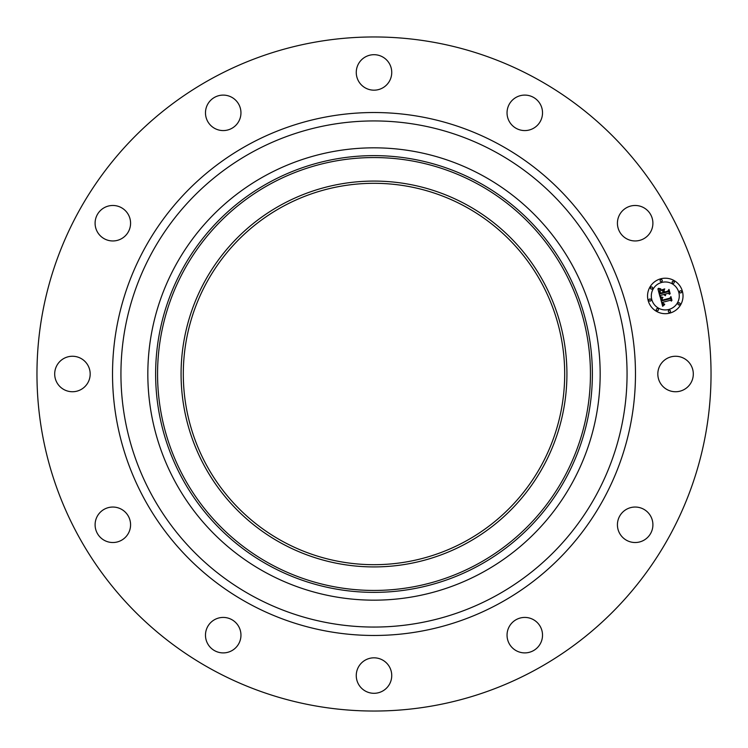 <?xml version="1.0" encoding="UTF-8"?>
<svg xmlns="http://www.w3.org/2000/svg" width="748" height="748" viewBox="0 0 748 748"><rect width="100%" height="100%" fill="white"/><g stroke="black" fill="none" stroke-linecap="round" stroke-linejoin="round"><path stroke-width="1.12" d="M659.998 365.491A17.737 17.737 0 0 1 684.065 358.432A17.737 17.737 0 0 1 691.133 382.509A17.737 17.737 0 0 1 667.057 389.568A17.737 17.737 0 0 1 659.998 365.491M212.413 669.778A337.039 337.039 0 0 1 78.222 212.413A337.039 337.039 0 0 1 535.587 78.222A337.039 337.039 0 0 1 669.778 535.587A337.039 337.039 0 0 1 212.413 669.778M482.432 175.518A226.177 226.177 0 0 1 572.482 482.432A226.177 226.177 0 0 1 265.568 572.482A226.177 226.177 0 0 1 175.518 265.568A226.177 226.177 0 0 1 482.432 175.518M466.49 204.7A192.909 192.909 0 0 1 543.3 466.49A192.909 192.909 0 0 1 281.51 543.3A192.909 192.909 0 0 1 204.7 281.51A192.909 192.909 0 0 1 466.49 204.7M282.576 541.346A190.693 190.693 0 0 1 206.654 282.576A190.693 190.693 0 0 1 465.424 206.654A190.693 190.693 0 0 1 541.346 465.424A190.693 190.693 0 0 1 282.576 541.346M122.064 238.369A17.737 17.737 0 0 1 97.689 232.45A17.737 17.737 0 0 1 103.607 208.066A17.737 17.737 0 0 1 127.983 213.984A17.737 17.737 0 0 1 122.064 238.369M524.367 617.427A17.737 17.737 0 0 1 542.515 634.743A17.737 17.737 0 0 1 525.199 652.892A17.737 17.737 0 0 1 507.05 635.585A17.737 17.737 0 0 1 524.367 617.427M223.633 130.573A17.737 17.737 0 0 1 205.485 113.257A17.737 17.737 0 0 1 222.801 95.108A17.737 17.737 0 0 1 240.95 112.415A17.737 17.737 0 0 1 223.633 130.573M382.509 659.998A17.737 17.737 0 0 1 389.568 684.065A17.737 17.737 0 0 1 365.491 691.133A17.737 17.737 0 0 1 358.432 667.057A17.737 17.737 0 0 1 382.509 659.998M365.491 88.002A17.737 17.737 0 0 1 358.432 63.935A17.737 17.737 0 0 1 382.509 56.867A17.737 17.737 0 0 1 389.568 80.943A17.737 17.737 0 0 1 365.491 88.002M238.369 625.936A17.737 17.737 0 0 1 232.45 650.311A17.737 17.737 0 0 1 208.066 644.393A17.737 17.737 0 0 1 213.984 620.017A17.737 17.737 0 0 1 238.369 625.936M509.631 122.064A17.737 17.737 0 0 1 515.55 97.689A17.737 17.737 0 0 1 539.934 103.607A17.737 17.737 0 0 1 534.016 127.983A17.737 17.737 0 0 1 509.631 122.064M130.573 524.367A17.737 17.737 0 0 1 113.257 542.515A17.737 17.737 0 0 1 95.108 525.199A17.737 17.737 0 0 1 112.415 507.05A17.737 17.737 0 0 1 130.573 524.367M617.427 223.633A17.737 17.737 0 0 1 634.743 205.485A17.737 17.737 0 0 1 652.892 222.801A17.737 17.737 0 0 1 635.585 240.95A17.737 17.737 0 0 1 617.427 223.633M88.002 382.509A17.737 17.737 0 0 1 63.935 389.568A17.737 17.737 0 0 1 56.867 365.491A17.737 17.737 0 0 1 80.943 358.432A17.737 17.737 0 0 1 88.002 382.509M625.936 509.631A17.737 17.737 0 0 1 650.311 515.55A17.737 17.737 0 0 1 644.393 539.934A17.737 17.737 0 0 1 620.017 534.016A17.737 17.737 0 0 1 625.936 509.631M660.699 278.817A17.737 17.737 0 0 1 682.419 291.355A17.737 17.737 0 0 1 669.881 313.085A17.737 17.737 0 0 1 648.151 300.537A17.737 17.737 0 0 1 660.699 278.817M661.671 282.454A13.978 13.978 0 0 1 678.791 292.328A13.978 13.978 0 0 1 668.908 309.448A13.978 13.978 0 0 1 651.789 299.565A13.978 13.978 0 0 1 661.671 282.454M660.278 297.349L662.719 297.798L661.578 298.976L661.83 300.855L669.974 298.77L670.554 297.667L671.47 301.089L670.311 300.275L662.859 302.267L663.373 303.623L664.635 304.137L663.383 303.922L662.298 302.416L663.018 304.286L664.673 304.558L662.644 306.269L660.278 297.349M660.671 296.788L662.971 297.433L660.671 296.788M662.167 298.546L662.298 300.172L669.834 298.162L670.919 296.591L671.947 300.416L670.825 297.059L669.956 298.368L662.148 300.462L662.167 298.546M657.894 288.859L660.465 289.485L659.362 291.066L659.923 293.955L663.429 293.02L663.308 292.562L660.213 293.384L660.147 290.065L660.362 293.141L663.261 292.375L662.952 291.243L661.372 290.383L664.505 289.541L663.598 291.131L664.056 292.842L667.833 291.832L668.553 290.617L669.535 294.291L668.235 293.328L665.019 294.198L665.598 295.273L664.458 294.347L665.29 295.712L663.831 294.516L660.671 295.357L659.979 296.629L657.894 288.859M658.502 288.307L660.849 288.896L658.502 288.307M664.72 288.896L661.419 289.99L664.72 288.896M664.514 292.038L667.721 291.178L669.002 289.42L670.161 293.758L668.908 289.897L667.861 291.337L664.364 292.272L664.102 290.495L664.514 292.038M649.694 299.013A1.075 1.075 0 0 1 651.012 299.78A1.075 1.075 0 0 1 650.246 301.089A1.075 1.075 0 0 1 648.937 300.331A1.075 1.075 0 0 1 649.694 299.013M660.905 279.593A1.075 1.075 0 0 1 662.223 280.35A1.075 1.075 0 0 1 661.466 281.669A1.075 1.075 0 0 1 660.147 280.911A1.075 1.075 0 0 1 660.905 279.593M651.274 286.98A1.075 1.075 0 0 1 652.593 287.746A1.075 1.075 0 0 1 651.835 289.055A1.075 1.075 0 0 1 650.517 288.298A1.075 1.075 0 0 1 651.274 286.98M680.325 290.804A1.075 1.075 0 0 1 681.643 291.57A1.075 1.075 0 0 1 680.886 292.879A1.075 1.075 0 0 1 679.567 292.122A1.075 1.075 0 0 1 680.325 290.804M672.938 281.183A1.075 1.075 0 0 1 674.257 281.94A1.075 1.075 0 0 1 673.499 283.258A1.075 1.075 0 0 1 672.181 282.492A1.075 1.075 0 0 1 672.938 281.183M669.675 312.309A1.075 1.075 0 0 1 668.357 311.542A1.075 1.075 0 0 1 669.114 310.233A1.075 1.075 0 0 1 670.432 310.99A1.075 1.075 0 0 1 669.675 312.309M657.642 310.719A1.075 1.075 0 0 1 656.323 309.962A1.075 1.075 0 0 1 657.081 308.644A1.075 1.075 0 0 1 658.399 309.401A1.075 1.075 0 0 1 657.642 310.719M679.296 304.913A1.075 1.075 0 0 1 677.987 304.156A1.075 1.075 0 0 1 678.745 302.837A1.075 1.075 0 0 1 680.063 303.604A1.075 1.075 0 0 1 679.296 304.913M495.326 151.919A253.067 253.067 0 0 1 596.081 495.326A253.067 253.067 0 0 1 252.674 596.081A253.067 253.067 0 0 1 151.919 252.674A253.067 253.067 0 0 1 495.326 151.919M499.355 144.532A261.482 261.482 0 0 1 603.468 499.355A261.482 261.482 0 0 1 248.645 603.468A261.482 261.482 0 0 1 144.532 248.645A261.482 261.482 0 0 1 499.355 144.532M478.692 182.362A218.369 218.369 0 0 1 565.638 478.692A218.369 218.369 0 0 1 269.308 565.638A218.369 218.369 0 0 1 182.362 269.308A218.369 218.369 0 0 1 478.692 182.362M477.766 184.055A216.443 216.443 0 0 1 563.945 477.766A216.443 216.443 0 0 1 270.234 563.945A216.443 216.443 0 0 1 184.055 270.234A216.443 216.443 0 0 1 477.766 184.055"/></g></svg>
